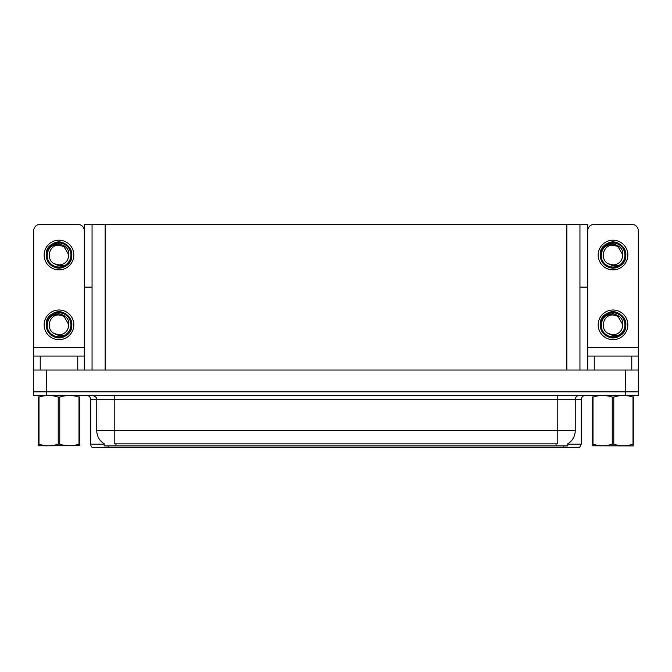 <?xml version="1.0" encoding="UTF-8"?>
<svg xmlns="http://www.w3.org/2000/svg" width="672" height="672" viewBox="0 0 672 672"><rect width="100%" height="100%" fill="white"/><g stroke="black" fill="none" stroke-linecap="round" stroke-linejoin="round"><path stroke-width="1.01" d="M579.944 287.137L587.706 287.137L587.706 347.34L638.316 347.34L638.316 370.028L638.316 356.068L594.25 356.068L594.25 370.028M92.056 287.137L84.294 287.137L84.294 224.322L587.706 224.322L587.706 287.137M567.815 443.755L567.815 445.931L104.185 445.931L104.185 443.755M46.687 395.329L638.4 395.329L638.4 391.835L33.6 391.835L33.6 370.028L46.687 370.028L46.687 391.835L33.6 391.835L33.6 395.329L46.687 395.329L46.687 391.835L638.4 391.835L638.4 370.028L46.687 370.028M92.056 224.322L92.056 370.028M579.944 224.322L579.944 370.028M567.815 444.184L581.255 444.184L581.255 399.689A4.36 4.36 0 0 1 585.614 395.329M581.255 444.184L579.508 447.678L92.492 447.678A4.36 4.36 0 0 1 90.745 444.184L90.745 399.689C90.485 397.043 89.032 395.59 86.386 395.329M102.388 447.678L94.45 447.678M104.311 443.839A15.271 15.271 0 0 1 96.768 430.66L114.215 430.66L114.215 443.839L557.785 443.839L557.785 430.66L575.232 430.66L575.232 399.689A4.36 4.36 0 0 1 579.592 395.329M96.768 430.66L96.768 399.689L90.745 399.689M567.689 443.839A15.271 15.271 0 0 0 575.232 430.66M77.75 370.028L77.75 356.068L40.228 356.068L40.228 370.028M84.294 230.866A6.544 6.544 0 0 0 77.75 224.322L40.228 224.322A6.544 6.544 0 0 0 33.684 230.866L33.684 347.34L84.294 347.34L84.294 370.028M84.294 287.137L84.294 347.34M33.684 370.028L33.684 356.068L40.228 356.068M77.75 356.068L84.294 356.068M33.684 356.068L33.684 347.34M638.316 347.34L638.316 230.866A6.544 6.544 0 0 0 631.772 224.322L594.25 224.322A6.544 6.544 0 0 0 587.706 230.866M587.706 370.028L587.706 356.068L594.25 356.068M587.706 356.068L587.706 347.34M58.993 339.662A14.834 14.834 0 0 0 73.819 324.836A14.834 14.834 0 0 0 58.993 310.002A14.834 14.834 0 0 0 44.159 324.836A14.834 14.834 0 0 0 58.993 339.662M58.985 314.975L58.993 314.975C48.93 314.378 45.394 329.717 54.566 333.648A9.862 9.862 0 0 0 58.993 334.698L54.566 333.648L58.993 335.672L65.318 335.017C70.804 330.91 72.265 325.71 69.686 319.41A11.995 11.995 0 0 0 46.99 324.836A11.995 11.995 0 0 0 60.379 336.748L67.234 334.706C62.656 338.167 57.767 338.587 52.559 335.966C44.108 331.598 44.108 318.066 52.559 313.698C66.536 304.718 80.178 328.356 65.419 335.966C51.442 344.946 37.8 321.308 52.559 313.698C66.536 304.718 80.178 328.356 65.419 335.966C51.442 344.946 37.8 321.308 52.559 313.698C66.536 304.718 80.178 328.356 65.419 335.966C51.442 344.946 37.8 321.308 52.559 313.698C60.572 308.557 72.29 315.328 71.845 324.836C71.215 332.128 67.309 336.403 60.127 337.638M47.275 327.415C46.889 319.15 50.786 314.622 58.993 313.832C67.662 315.79 70.594 320.947 67.771 329.322A9.862 9.862 0 0 1 58.993 334.698M58.993 314.975L63.924 316.294L68.855 324.836L67.771 329.322L68.855 324.836L63.924 316.294L58.993 314.975M69.686 319.41L71.778 326.189C71.366 329.624 69.846 332.464 67.234 334.706M613.007 269.867A14.834 14.834 0 0 0 627.841 255.032A14.834 14.834 0 0 0 613.007 240.198A14.834 14.834 0 0 0 598.181 255.032A14.834 14.834 0 0 0 613.007 269.867M601.297 257.62C600.911 249.354 604.808 244.826 613.007 244.028C621.684 245.986 624.616 251.152 621.793 259.518A9.862 9.862 0 0 1 613.007 264.894L608.58 263.844A9.862 9.862 0 0 0 613.007 264.894L608.588 263.844L613.007 265.877L619.34 265.222C624.826 261.114 626.287 255.914 623.708 249.606A11.995 11.995 0 0 0 601.012 255.032A11.995 11.995 0 0 0 614.401 266.952L621.256 264.902C616.678 268.372 611.789 268.792 606.581 266.171C598.13 261.794 598.13 248.27 606.581 243.894C620.558 234.923 634.2 258.56 619.441 266.171C605.464 275.15 591.822 251.513 606.581 243.894C620.558 234.923 634.2 258.56 619.441 266.171C605.464 275.15 591.822 251.513 606.581 243.894C620.558 234.923 634.2 258.56 619.441 266.171C605.464 275.15 591.822 251.513 606.581 243.894C614.594 238.762 626.312 245.524 625.867 255.032C625.237 262.332 621.331 266.599 614.149 267.842M608.588 263.844C599.416 259.913 602.952 244.574 613.015 245.171L617.938 246.498L622.868 255.032L621.793 259.518L622.868 255.032L617.938 246.498L613.015 245.171M623.708 249.606L625.8 256.393C625.388 259.829 623.868 262.66 621.256 264.902M613.007 339.662A14.834 14.834 0 0 0 627.841 324.836A14.834 14.834 0 0 0 613.007 310.002A14.834 14.834 0 0 0 598.181 324.836A14.834 14.834 0 0 0 613.007 339.662M601.297 327.415C600.911 319.15 604.808 314.622 613.007 313.832C621.684 315.79 624.616 320.947 621.793 329.322A9.862 9.862 0 0 1 613.007 334.698L608.58 333.648A9.862 9.862 0 0 0 613.007 334.698L608.588 333.648L613.007 335.672L619.34 335.017C624.826 330.91 626.287 325.71 623.708 319.41A11.995 11.995 0 0 0 601.012 324.836A11.995 11.995 0 0 0 614.401 336.748L621.256 334.706C616.678 338.167 611.789 338.587 606.581 335.966C598.13 331.598 598.13 318.066 606.581 313.698C620.558 304.718 634.2 328.356 619.441 335.966C605.464 344.946 591.822 321.308 606.581 313.698C620.558 304.718 634.2 328.356 619.441 335.966C605.464 344.946 591.822 321.308 606.581 313.698C620.558 304.718 634.2 328.356 619.441 335.966C605.464 344.946 591.822 321.308 606.581 313.698C614.594 308.557 626.312 315.328 625.867 324.836C625.237 332.128 621.331 336.403 614.149 337.638M608.588 333.648C599.416 329.717 602.952 314.378 613.015 314.975L617.938 316.294L622.868 324.836L621.793 329.322L622.868 324.836L617.938 316.294L613.015 314.975M623.708 319.41L625.8 326.189C625.388 329.624 623.868 332.464 621.256 334.706M58.993 269.867A14.834 14.834 0 0 0 73.819 255.032A14.834 14.834 0 0 0 58.993 240.198A14.834 14.834 0 0 0 44.159 255.032A14.834 14.834 0 0 0 58.993 269.867M58.993 264.894A9.862 9.862 0 0 0 67.771 259.518L68.855 255.032L63.924 246.498L58.993 245.171C48.93 244.574 45.394 259.913 54.566 263.844A9.862 9.862 0 0 0 58.993 264.894L54.566 263.844L58.993 265.877L65.318 265.222C70.804 261.114 72.265 255.914 69.686 249.606A11.995 11.995 0 0 0 46.99 255.032A11.995 11.995 0 0 0 60.379 266.952L67.234 264.902C62.656 268.372 57.767 268.792 52.559 266.171C44.108 261.794 44.108 248.27 52.559 243.894C66.536 234.923 80.178 258.56 65.419 266.171C51.442 275.15 37.8 251.513 52.559 243.894C66.536 234.923 80.178 258.56 65.419 266.171C51.442 275.15 37.8 251.513 52.559 243.894C66.536 234.923 80.178 258.56 65.419 266.171C51.442 275.15 37.8 251.513 52.559 243.894C60.572 238.762 72.29 245.524 71.845 255.032C71.215 262.332 67.309 266.599 60.127 267.842M47.275 257.62C46.889 249.354 50.786 244.826 58.993 244.028C67.662 245.986 70.594 251.152 67.771 259.518L68.855 255.032L63.924 246.498L58.993 245.171M69.686 249.606L71.778 256.393C71.366 259.829 69.846 262.66 67.234 264.902M78.994 397.093L79.766 397.093C79.766 394.976 79.766 394.976 79.766 397.093L79.766 444.167C79.766 446.284 79.766 446.284 79.766 444.167L78.994 444.167L78.994 397.093C72.61 394.976 66.2 394.976 59.758 397.093L58.22 397.093C51.836 394.976 45.419 394.976 38.984 397.093L38.212 397.093C38.212 394.976 38.212 394.976 38.212 397.093L38.212 396.808M79.766 445.704L38.212 445.771M79.766 444.452L79.766 396.808M59.758 397.093L59.758 444.167C66.142 446.284 72.559 446.284 78.994 444.167M59.758 444.167L58.22 444.167L58.22 397.093M38.984 397.093L38.984 444.167L38.212 444.167L38.212 397.093M38.984 444.167C45.368 446.284 51.778 446.284 58.22 444.167M38.212 444.167C38.212 446.284 38.212 446.284 38.212 444.167L38.212 444.452M633.511 445.931L592.234 445.771M633.788 444.452L633.788 444.167C633.788 446.284 633.788 446.284 633.788 444.167L633.016 444.167L633.016 397.093C626.632 394.976 620.222 394.976 613.78 397.093L612.242 397.093C605.858 394.976 599.441 394.976 593.006 397.093L592.234 397.093C592.234 394.976 592.234 394.976 592.234 397.093L592.234 396.808M613.78 397.093L613.78 444.167C620.164 446.284 626.581 446.284 633.016 444.167M613.78 444.167L612.242 444.167L612.242 397.093M633.788 396.808L633.788 397.093C633.788 394.976 633.788 394.976 633.788 397.093L633.016 397.093M633.788 397.093L633.788 444.167M593.006 397.093L593.006 444.167L592.234 444.167L592.234 397.093M593.006 444.167C599.39 446.284 605.8 446.284 612.242 444.167M592.234 444.167C592.234 446.284 592.234 446.284 592.234 444.167L592.234 444.452M625.313 370.028L625.313 395.329M105.143 224.322L105.143 370.028M566.857 224.322L566.857 370.028M556.038 445.931L556.038 443.755M115.962 445.931L115.962 443.755M581.255 399.689L96.768 399.689C97.339 398.084 95.886 396.631 92.408 395.329M563.8 447.678L563.8 445.931M108.2 445.931L108.2 447.678M90.745 444.184L104.185 444.184M557.785 395.329L557.785 430.66L114.215 430.66L114.215 395.329M631.772 370.028L631.772 356.068M47.174 445.654L46.687 445.931L47.174 445.654M601.196 445.654L600.709 445.931L601.196 445.654"/></g></svg>
